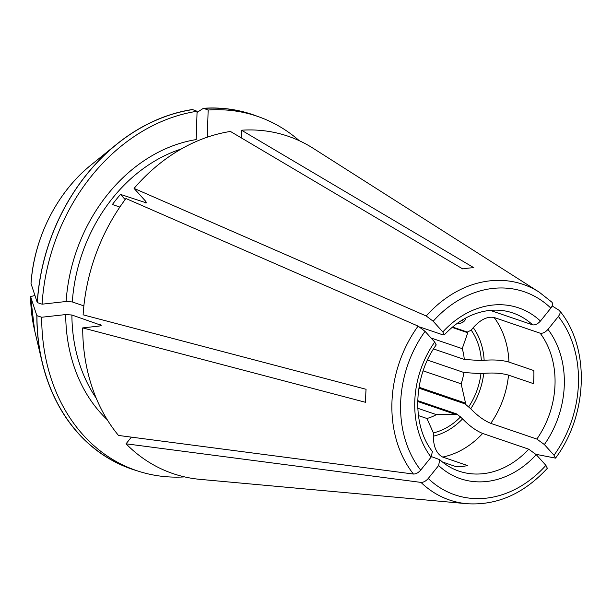 <?xml version="1.0" encoding="UTF-8"?>
<svg xmlns="http://www.w3.org/2000/svg" width="612" height="612" viewBox="0 0 612 612"><rect width="100%" height="100%" fill="white"/><g stroke="black" fill="none" stroke-linecap="round" stroke-linejoin="round"><path stroke-width="0.92" d="M427.474 360.078L463.873 372.501A10753.62 2255.335 -178.2 0 1 480.948 373.695L483.732 373.381C493.318 372.578 501.58 373.159 508.526 375.133L533.434 383.632A83.553 67.419 -71.2 0 0 533.84 370.566L508.939 362.067C501.993 360.101 493.723 359.519 484.146 360.323A65.729 53.037 108.8 0 0 473.26 327.619C480.443 319.609 487.389 316.228 494.098 317.483L540.174 333.211C542.691 333.617 545.3 332.354 547.985 329.409L558.381 316.473C560.385 313.688 560.653 311.653 559.192 310.361L552.146 305.931M34.922 295.451L30.615 296.636A142.321 114.849 108.8 0 0 34.632 330.48L30.615 296.636A438115.355 91885.137 -178.2 0 0 36.85 315.647L41.693 317.245A187.15 151.026 108.8 0 0 136.43 470.552A187.15 151.026 108.8 0 0 184.572 476.893M436.142 344.908L434.704 342.047L425.049 331.344L418.095 326.104L125.942 198.518A178.237 143.835 108.8 0 0 83.117 314.836L366.075 389.286A119.371 96.329 -71.2 0 0 365.662 402.344L82.704 327.902L99.335 326.043L101.248 325.324L71.895 315.004L65.706 314.568L41.693 317.245M181.236 148.999A153.734 124.052 108.8 0 0 72.308 301.945L66.119 301.502L42.098 304.187L37.263 302.58A438115.355 91885.137 -178.2 0 1 31.021 283.57L31.013 283.471C33.974 237.877 57.214 192 91.127 164.919A142.321 114.849 108.8 0 0 31.021 283.57M72.308 301.945L83.867 305.893M442.453 461.999L456.529 466.803A83.553 67.419 -71.2 0 0 467.606 465.571L442.698 457.072A83.553 67.419 108.8 0 0 482.646 433.457L528.722 449.185L536.242 454.655L545.896 465.357L547.335 468.264M197.049 112.432A441629.604 243829.598 83.6 0 1 203.421 108.293L208.157 110.022L207.307 137.187M125.162 199.566L120.51 194.402L146.329 202.878L145.388 200.958L134.066 188.404A178.237 143.835 108.8 0 1 230.433 131.45L462.748 268.936A119.371 96.329 -71.2 0 1 473.826 267.704L241.511 130.218L241.266 137.861M91.127 164.919L116.487 144.386A187.272 151.118 108.8 0 1 192.344 109.525L197.079 111.262L196.192 139.59A158.187 127.648 108.8 0 0 66.119 301.502M82.704 327.902A178.237 143.835 108.8 0 0 118.499 435.446L413.444 474.04C415.908 474.086 418.325 472.778 420.689 470.115L431.085 457.179L432.401 451.564M431.483 456.644L439.722 459.666L438.628 465.541A90.232 72.813 108.8 0 0 536.242 454.655M420.987 482.401A113.916 91.93 108.8 0 0 466.918 503.707L200.147 479.372A178.237 143.835 108.8 0 1 126.041 443.807L420.987 482.401C423.45 482.447 425.868 481.139 428.232 478.485L438.628 465.541M551.963 302.236L539.134 292.092L313.13 148.272A178.237 143.835 108.8 0 0 241.511 130.218M458.25 323.19L459.765 323.702L463.674 321.797A62.386 50.345 108.8 0 0 461.831 320.29M463.674 321.797L465.717 319.257A65.729 53.037 108.8 0 0 464.852 318.515M459.765 323.702A59.043 47.644 108.8 0 0 459.168 323.205M490.258 310.383L532.631 324.842C535.148 325.255 537.757 323.985 540.442 321.048L550.838 308.111C552.843 305.327 553.11 303.292 551.649 301.999M419.664 326.938L442.874 334.856L444.236 334.841L442.828 331.941L433.174 321.239L426.22 315.991L134.066 188.404M433.548 348.947L464.279 359.435A10753.62 2255.335 -178.2 0 1 481.361 360.629A62.386 50.345 108.8 0 0 471.217 330.166L473.26 327.619M464.279 359.435A50.13 40.453 108.8 0 0 462.228 348.649L467.767 332.744A59.043 47.644 108.8 0 0 467.308 332.071L471.217 330.166M431.055 338.008L462.228 348.649M452.092 327.389L467.767 332.744M417.774 408.273L436.387 414.622L456.292 414.653A59.043 47.644 108.8 0 0 456.927 414.018L417.705 400.638M417.682 401.48L456.292 414.653M419.029 387.251L465.556 403.124L461.127 383.823A50.13 40.453 108.8 0 0 463.873 372.501M418.883 388.153L465.051 403.905A59.043 47.644 108.8 0 0 465.556 403.124M120.51 194.402A153.734 124.052 108.8 0 0 112.386 204.515L119.853 207.063M535.921 454.311L555.474 458.12L554.021 455.244L544.366 444.542L536.846 439.072A83.553 67.419 108.8 0 0 540.174 333.211M465.051 403.905L470.712 408.755C477.414 415.739 484.1 420.605 490.77 423.351L536.846 439.072M452.528 327.022L467.308 332.071M559.689 310.82L559.192 310.361M423.144 370.864L461.127 383.823M418.424 415.594L426.924 418.493A50.13 40.453 108.8 0 0 436.387 414.622M468.815 406.651A62.386 50.345 108.8 0 0 480.948 373.695M460.691 416.757A62.386 50.345 108.8 0 1 433.388 432.898L433.288 436.18A65.729 53.037 108.8 0 0 462.588 418.86L456.927 414.018M192.344 109.647A187.15 151.026 108.8 0 0 37.363 302.565M116.487 144.386A187.272 151.118 108.8 0 0 37.263 302.58M197.079 111.262A187.15 151.026 108.8 0 0 42.098 304.187M257.698 116.433A187.272 151.118 108.8 0 0 203.421 108.293M299.291 140.706A187.15 151.026 108.8 0 0 257.315 116.303L252.58 114.689A187.15 151.026 108.8 0 0 203.421 108.408M257.315 116.303A187.15 151.026 108.8 0 0 208.157 110.022M36.85 315.647A187.272 151.118 108.8 0 0 42.144 362.235A187.272 151.118 108.8 0 0 136.813 470.682M36.95 315.631A187.15 151.026 108.8 0 0 131.695 468.93L136.43 470.552M481.361 360.629L484.146 360.323M433.388 432.898A10753.682 5937.249 83.6 0 1 426.924 418.493M433.288 436.18C433.533 446.982 436.67 453.943 442.698 457.072M462.588 418.86C469.289 425.845 475.975 430.71 482.646 433.457M126.041 443.807L131.404 437.136M434.704 342.047A90.232 72.813 108.8 0 0 431.085 457.179M425.049 331.344A107.299 86.59 108.8 0 0 420.689 470.115M418.095 326.104A113.916 91.93 108.8 0 0 413.444 474.04M439.699 459.62C445.406 464.86 451.778 468.693 458.816 471.095A83.553 67.419 108.8 0 0 528.722 449.185M428.232 478.485A107.299 86.59 108.8 0 0 545.896 465.357M532.631 324.842A83.553 67.419 108.8 0 0 512.779 312.946C503.607 309.833 493.945 309.305 483.794 311.363C469.289 314.446 456.101 322.31 444.228 334.948M100.536 324.781A153.734 124.052 108.8 0 0 100.544 325.813M540.442 321.048A90.232 72.813 108.8 0 0 442.828 331.941M550.838 308.111A107.299 86.59 108.8 0 0 433.174 321.239M539.134 292.092A113.916 91.93 108.8 0 0 426.22 315.991M508.939 362.067A83.553 67.419 108.8 0 0 494.098 317.483M544.366 444.542A90.232 72.813 108.8 0 0 547.985 329.409M554.021 455.244A107.299 86.59 108.8 0 0 558.381 316.473M490.77 423.351A83.553 67.419 108.8 0 0 508.526 375.133M470.712 408.755A65.729 53.037 108.8 0 0 483.732 373.381M146.184 202.021A153.734 124.052 108.8 0 0 145.419 202.901M71.895 315.004A153.734 124.052 108.8 0 0 96.206 398.167M65.706 314.568A158.187 127.648 108.8 0 0 107.23 419.71M436.257 344.87C412.901 376.87 411.738 425.684 432.47 451.595M466.918 503.707C496.929 505.634 523.727 493.846 547.319 468.333M555.551 458.097C588.101 414.661 590.159 347.738 559.712 310.835M34.632 330.48L42.144 362.235"/></g></svg>
